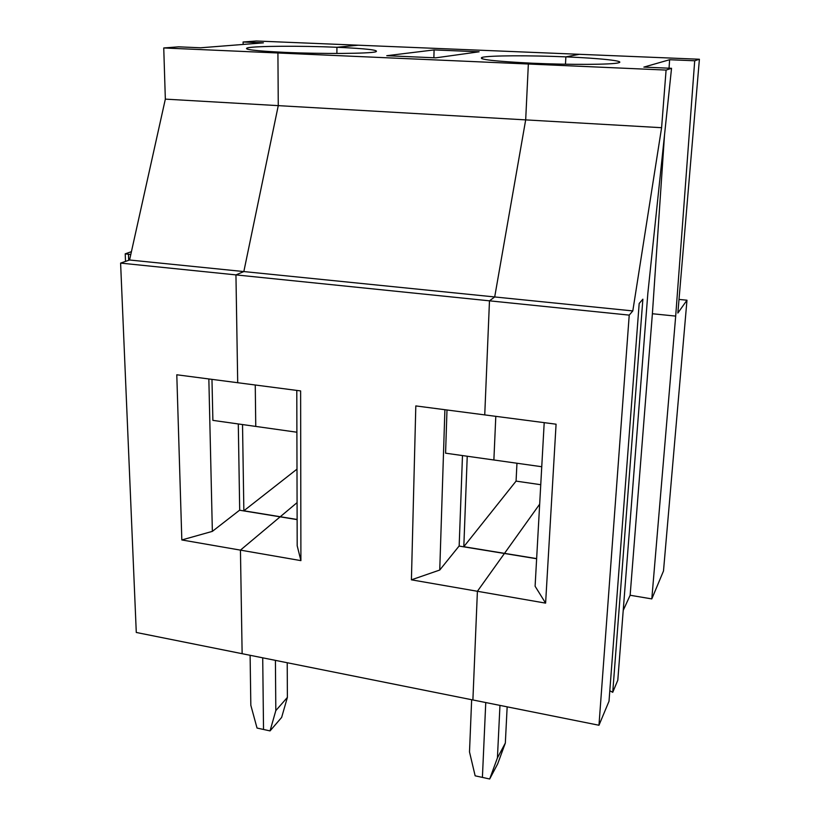 <?xml version="1.0" encoding="UTF-8"?>
<svg xmlns="http://www.w3.org/2000/svg" width="820" height="820" viewBox="0 0 820 820"><rect width="100%" height="100%" fill="white"/><g stroke="black" fill="none" stroke-linecap="round" stroke-linejoin="round"><path stroke-width="1.23" d="M632.804 310.923L661.596 127.705L525.681 119.884L494.696 296.953L489.478 300.827L235.945 274.895L243.837 271.563L278.267 105.636L277.918 52.982L528.357 64.011L525.681 119.884L494.696 296.953L632.804 310.923L629.227 315.116L598.969 725.249L242.136 653.694L240.445 550.128L181.825 539.949L176.792 374.781L300.622 390.914L300.909 560.624L240.445 550.128L280.132 516.836L297.117 519.613M277.918 52.982L163.744 47.96L165.343 99.128L278.267 105.636L277.918 52.982L284.438 52.357L277.918 52.982M181.825 539.949L212.359 531.37L239.563 510.214L280.132 516.836L240.445 550.128L242.136 653.694L136.284 632.466L120.601 263.097L129.57 260.001L165.343 99.128M444.901 409.713L439.745 570.033L411.414 579.822L415.812 405.92L484.743 414.899L489.478 300.827L494.696 296.953L129.57 260.001M623.22 610.398L630.139 595.258L651.808 598.907L675.69 316.1L694.704 60.772L669.622 59.727L643.864 67.096L671.539 68.306L666.086 70.079L528.357 64.011L525.681 119.884L278.267 105.636L243.837 271.563L235.945 274.895L237.708 382.725L235.945 274.895L120.601 263.097M287.215 662.734L287.389 697.41L281.639 717.428L270.046 730.897L263.527 729.472L262.718 657.824L263.527 729.472L257.029 728.047L250.828 705.272L250.11 655.293M131.415 251.678L125.214 253.831L130.79 254.528M651.808 598.907L663.493 570.976L686.976 300.202L677.853 313.055L699.399 59.245L579.371 54.304L565.882 56.867L565.472 64.216L565.882 56.867C600.117 58.261 626.049 61.018 618.536 62.802C612.601 64.667 570.412 64.934 532.518 63.222L528.357 64.011L532.518 63.222C494.193 61.295 477.394 59.347 482.129 57.359C489.12 55.473 529.597 55.309 565.882 56.867L579.371 54.304L358.319 45.203L336.928 47.273L358.319 45.203L256.332 41L243.079 41.994L263.394 42.845L200.613 47.785L178.688 46.832L163.744 47.96M336.928 47.273C301.299 45.715 254.876 45.961 247.466 47.878C242.822 49.436 255.153 50.922 284.438 52.357C321.645 54.048 369.738 53.689 375.796 51.803C379.609 50.133 366.653 48.616 336.928 47.273L336.897 53.464L336.928 47.273M243.191 44.434L243.079 41.994M297.117 519.48L280.255 516.733L297.076 502.629L280.255 516.733L243.858 510.788L242.525 424.555M296.983 469.142L243.858 510.788M212.359 531.37L208.844 378.963M296.891 432.222L255.758 426.42L255.256 385.01L255.758 426.42L212.882 420.373L211.97 379.363M239.696 510.235L238.292 423.96M479.105 51.793L435.768 57.841L386.763 55.709L434.087 49.917L479.105 51.793M471.654 699.716L469.501 751.94L475.149 775.822L482.406 777.401L485.758 702.545L482.406 777.401L489.683 779L497.689 763.851L505.335 743.053L507.16 706.84M287.389 697.41L275.817 710.602L270.046 730.897M275.817 710.602L275.417 660.366M434.087 49.917L433.872 57.759M541.753 466.734L445.578 453.183L446.992 409.979M493.876 459.989L495.803 416.345L493.876 459.989M540.749 484.702L516.067 481.114L516.959 463.238M536.639 558.604L504.515 553.356L539.662 504.177L504.515 553.356L463.812 546.704L516.067 481.114M467.236 456.227L463.812 546.704M462.48 455.561L459.159 546.089M439.745 570.033L459.067 546.069L504.423 553.479L477.404 591.281L411.414 579.822M296.789 390.412L297.188 545.792L300.909 560.624M544.203 422.648L535.101 586.249L545.607 603.13L477.404 591.281L472.894 699.962L477.404 591.281L504.423 553.479L536.628 558.738M545.607 603.13L556.073 424.196L484.743 414.899L489.478 300.827L629.227 315.116M609.803 690.758L612.735 692.316L642.87 299.177L639.18 303.472L609.014 701.233L598.969 725.249M671.539 68.306L647.841 293.355L617.798 680.221L612.735 692.316M661.596 127.705L666.086 70.079M686.976 300.202L679.011 299.433M675.69 316.1L652.392 313.742L664.518 134.992M669.048 68.193L669.622 59.727M630.139 595.258L652.392 313.742M699.399 59.245L694.704 60.772M505.335 743.053L497.422 757.905L489.683 779M497.422 757.905L499.964 705.395M128.699 260.309L128.463 254.559M125.224 254.108L125.532 261.395M247.486 49.21L247.466 47.878M482.068 58.794L482.129 57.359"/></g></svg>
